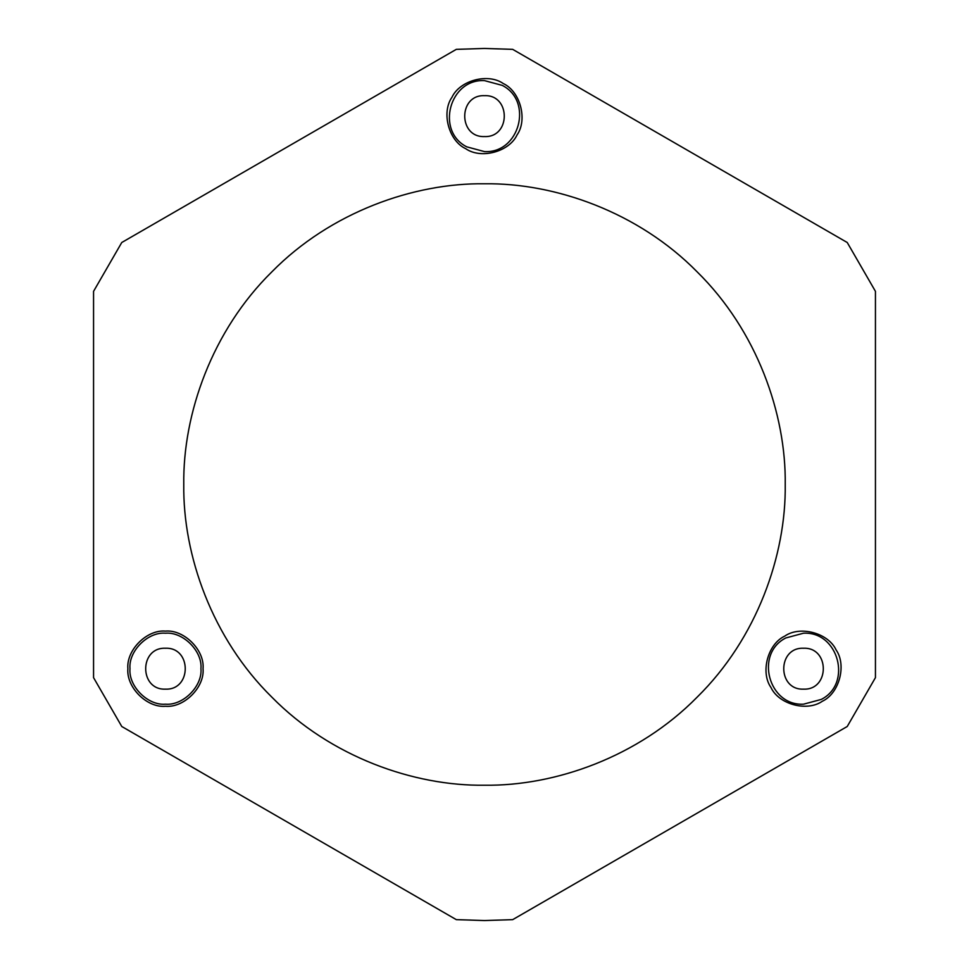<?xml version="1.0" encoding="UTF-8"?>
<svg xmlns="http://www.w3.org/2000/svg" width="969" height="969" viewBox="0 0 969 969"><rect width="100%" height="100%" fill="white"/><g stroke="black" fill="none" stroke-linecap="round" stroke-linejoin="round"><path stroke-width="1.45" d="M785.229 484.5C786.186 413.981 756.959 330.635 697.147 271.853C638.365 212.041 555.019 182.814 484.5 183.771C413.981 182.814 330.635 212.041 271.853 271.853C212.041 330.635 182.814 413.981 183.771 484.5C182.814 555.019 212.041 638.365 271.853 697.147C330.635 756.959 413.981 786.186 484.5 785.229C555.019 786.186 638.365 756.959 697.147 697.147C756.959 638.365 786.186 555.019 785.229 484.5M121.767 726.496L93.557 677.646L93.557 291.354L121.767 242.504L456.302 49.358L484.5 48.45L512.698 49.358L847.233 242.504L875.443 291.354L875.443 677.646L847.233 726.496L512.698 919.642L484.5 920.55L456.302 919.642L121.767 726.496M503.299 83.564C520.244 91.401 527.814 119.647 517.058 134.909C509.209 151.854 480.975 159.425 465.701 148.669C448.756 140.82 441.186 112.586 451.942 97.312C459.791 80.366 488.025 72.808 503.299 83.564M784.733 636.136C800.006 625.38 828.241 632.951 836.09 649.896C846.845 665.17 839.275 693.404 822.33 701.253C807.056 711.997 778.822 704.439 770.973 687.493C760.229 672.22 767.787 643.985 784.733 636.136M203.054 668.695C204.738 687.287 184.062 707.964 165.469 706.28C146.864 707.964 126.2 687.287 127.872 668.695C126.2 650.09 146.864 629.426 165.469 631.098C184.062 629.426 204.738 650.09 203.054 668.695M165.469 689.141C191.838 690.267 191.838 647.122 165.469 648.237C139.1 647.122 139.1 690.267 165.469 689.141M165.469 704.184C183.02 705.771 202.545 686.246 200.958 668.695C202.545 651.132 183.02 631.618 165.469 633.205C147.906 631.618 128.392 651.132 129.979 668.695C128.392 686.246 147.906 705.771 165.469 704.184M785.786 637.965L803.531 633.205C838.5 631.243 852.538 683.642 821.276 699.424L803.531 704.184C768.562 706.135 754.524 653.748 785.786 637.965M803.531 648.237C777.162 647.122 777.162 690.267 803.531 689.141C829.9 690.267 829.9 647.122 803.531 648.237M484.5 95.665C458.131 94.538 458.131 137.683 484.5 136.568C510.869 137.683 510.869 94.538 484.5 95.665M466.755 146.84C435.493 131.057 449.531 78.671 484.5 80.621L502.245 85.381C533.507 101.164 519.469 153.562 484.5 151.6L466.755 146.84"/></g></svg>
